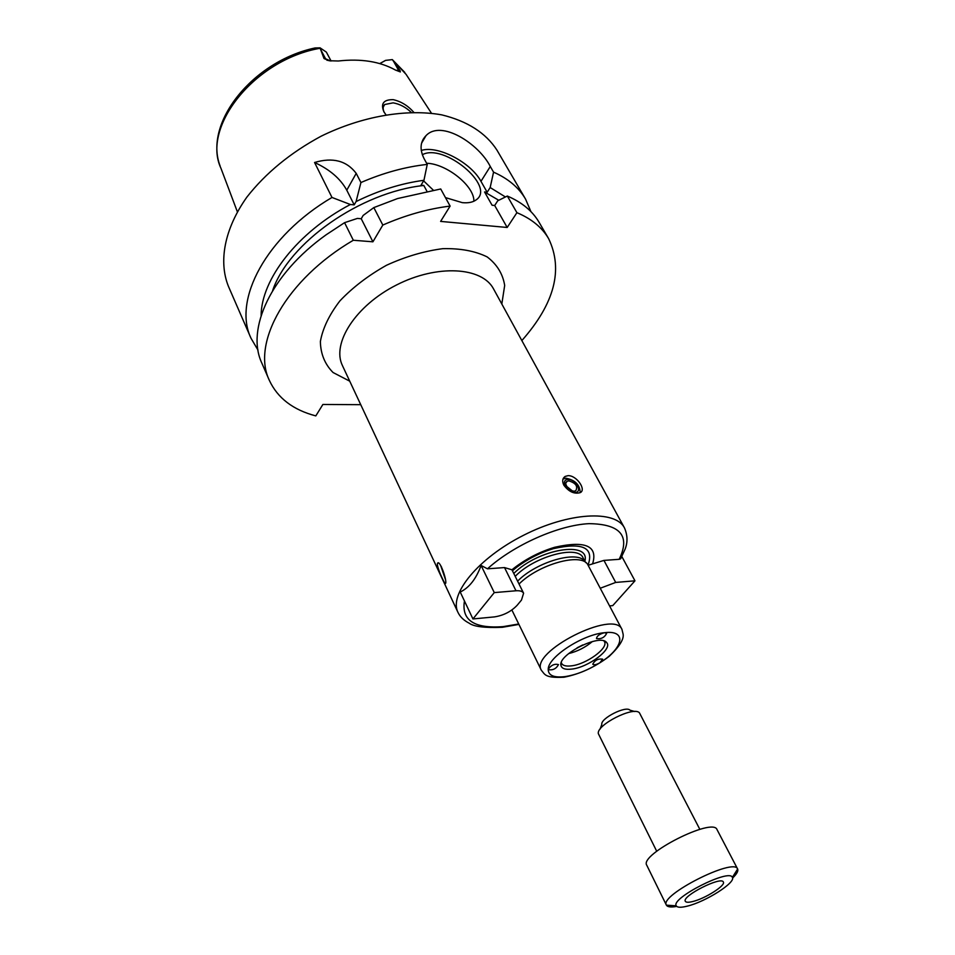 <?xml version="1.0" encoding="UTF-8"?>
<svg xmlns="http://www.w3.org/2000/svg" width="955" height="955" viewBox="0 0 955 955"><rect width="100%" height="100%" fill="white"/><g stroke="black" fill="none" stroke-linecap="round" stroke-linejoin="round"><path stroke-width="1.43" d="M511.94 569.789L523.603 593.21L521.478 600.074L517.168 605.267C511.14 611.594 503.583 615.462 494.499 616.894L472.94 618.947L494.272 592.601L481.105 565.467L487.468 568.81L504.526 567.58L511.94 569.789L514.841 567.485C526.909 558.389 540.184 551.656 554.652 547.287C585.439 540.327 598.093 545.854 592.589 563.868L603.942 560.406L619.174 559.308L620.571 558.866L621.538 557.171M494.272 592.601L515.987 590.775C520.009 590.5 522.552 591.312 523.603 593.21M472.94 618.947L460.226 592.028C469.18 587.743 476.139 578.897 481.105 565.467M588.077 565.038C594.201 547.597 582.645 542.13 553.423 548.648C540.064 552.682 527.817 558.902 516.667 567.294L512.441 570.732M621.86 556.574L634.968 580.819L612.752 605.613L609.6 605.912M600.289 588.232L615.689 582.431L634.968 580.819M588.22 565.288L592.589 563.868M442.296 578.36C439.575 572.749 437.927 568.13 437.354 564.477L437.509 563.355C439.575 558.985 447.095 580.342 445.651 583.314C445.317 584.233 444.206 582.574 442.296 578.36M563.82 485.152C561.982 481.201 562.435 478.288 565.169 476.426L568.01 475.674C576.689 475.208 586.764 490.07 580.091 492.685C574.206 494.248 568.786 491.73 563.82 485.152M440.637 565.432L445.352 579.184M441.377 566.721L445.114 577.906M580.174 492.637C579.936 484.854 575.197 480.055 565.981 478.216L563.008 479.016M568.034 479.446C559.952 479.601 566.995 492.852 575.017 492.494C583.051 492.231 575.972 479.124 568.034 479.446M568.798 480.878L567.198 481.272C562.34 483.564 571.329 493.401 575.805 490.667C578.097 486.262 575.758 482.991 568.798 480.878M572.093 490.715L566.745 486.417M586.048 562.758L584.961 561.636C578.264 549.841 536.34 561.731 517.61 581.153M621.956 629.393C614.232 608.956 529.416 651.979 541.354 670.279C544.995 674.373 544.672 678.181 563.963 677.226C579.804 674.135 594.905 667.163 609.254 656.312C619.425 646.619 624.045 639.241 623.114 634.156L621.956 629.393L587.671 564.429C580.915 552.503 538.56 564.333 519.043 584.03M548.218 669.157C551.214 665.122 554.64 663.606 558.472 664.585C556.299 668.739 552.909 670.422 548.301 669.646L548.218 669.157C548.146 675.352 553.625 677.859 564.644 676.665C576.068 674.958 587.814 670.326 599.895 662.77C596.35 664.787 593.962 665.265 592.757 664.202C594.858 660.18 598.164 658.496 602.653 659.153L599.907 662.77C623.627 648.099 627.304 629.763 604.515 632.699L606.676 633.296C604.563 637.522 601.161 639.277 596.481 638.549C596.851 635.958 599.525 634.013 604.515 632.699C582.741 634.43 548.134 656.98 548.218 669.157M571.484 669.121C588.316 667.545 613.408 648.624 606.544 642.464C600.11 633.272 557.374 654.951 560.991 665.575C561.827 668.619 565.324 669.813 571.484 669.121M561.313 662.591L561.588 663.391C562.841 665.623 566.017 666.459 571.114 665.886C586.084 664.489 608.717 648.135 604.443 641.653L603.954 640.96M568.631 653.59C577.465 651.405 585.379 647.383 592.375 641.545M577.047 647.848L582.765 644.947M521.848 340.577C554.509 303.595 563.45 269.632 548.671 238.714C542.106 227.469 531.529 218.791 516.918 212.679L507.189 227.469L440.613 221.405L450.115 206.089C428.031 208.799 405.6 215.126 382.812 225.058L372.916 241.806L353.326 240.254C286.034 279.588 251.225 343.323 269.37 380.412C277.619 398.092 293.101 409.922 315.807 415.903L322.886 404.466L360.739 404.681M426.825 191.06L423.793 185.473L421.024 185.175L423.948 180.292C401.291 183.324 378.681 190.415 356.084 201.565L354.198 204.871L350.378 204.501L331.994 197.458C266.051 236.219 232.531 300.288 251.046 338.321L258.005 350.127M331.994 197.458L314.565 162.493C332.722 157.074 346.605 160.703 356.215 173.368L360.93 182.536L356.084 201.565M423.948 180.292L427.243 164.403C405.421 166.791 383.313 172.843 360.93 182.536M427.243 164.403L424.044 158.578C419.532 149.267 420.188 141.627 426.002 135.67C441.126 119.339 478.921 143.859 490.285 166.492L493.556 172.151L490.166 187.538L487.169 192.253L484.555 191.967L492.076 205.23L494.69 205.492L497.734 200.789L507.32 196.038L516.918 212.679M530.944 211.652L525.537 199.07C518.804 187.55 508.144 178.585 493.556 172.151M525.537 199.07L496.934 150.09C485.725 132.829 467.305 121.082 441.676 114.851C406.555 108.572 361.969 116.176 321.083 136.219C290.439 152.776 265.705 173.07 246.879 197.112C224.413 228.854 218.42 261.431 228.412 286.321L251.046 338.321M350.378 204.501C297.674 232.149 261.276 279.302 261.121 315.508M423.793 185.473C360.286 192.206 288.458 243.024 272.617 290.666M353.326 240.254L344.564 222.67L357.409 218.409L361.241 218.755L363.139 215.46L373.823 207.593L382.812 225.058M344.564 222.67L326.216 234.739C270.802 274.157 245.805 329.26 261.849 363.139L269.37 380.412M354.198 204.871L346.772 190.188C340.422 178.657 329.678 169.429 314.565 162.493M372.916 241.806L361.241 218.755M450.115 206.089L440.721 188.971L397.543 198.556L373.823 207.593M548.671 238.714L539.169 222.443C532.544 211.079 521.931 202.281 507.32 196.038M505.446 196.969L490.166 187.538M507.189 227.469L494.69 205.492M487.169 192.253L480.962 181.331C470.827 162.326 437.581 145.005 421.227 150.472M422.313 154.746C443.657 142.761 495.979 186.237 476.306 199.762C473.047 202.257 468.38 203.212 462.304 202.651L445.448 197.601M433.128 189.985L423.602 180.865M473.871 201.23C474.54 186.118 446.558 163.675 426.61 163.257M498.773 200.275L484.555 191.967M411.187 112.332C405.791 107.187 399.775 104.023 393.126 102.853L384.686 104.513C382.8 106.399 382.669 109.049 384.28 112.463M385.892 114.707L383.922 111.854C380.448 103.641 383.528 99.571 393.185 99.642C401.076 101.445 407.952 105.671 413.79 112.308M404.789 72.413L392.338 59.616L400.05 70.575L395.788 70.228M324.02 58.542L320.51 49.218L325.56 58.78L324.02 58.542L329.069 60.738L338.345 61.001C360.883 58.47 379.911 61.478 395.43 70.037L400.348 71.935L400.05 70.575M320.51 49.218L320.068 47.846L315.102 47.953C253.051 61.001 203.32 122.837 220.151 166.086M331.075 61.001L326.359 52.107L320.068 47.846M379.744 63.591L385.522 60.404M392.338 59.616L385.641 60.368L379.804 63.603M732.557 878.075C736.783 874.04 738.478 871.02 737.63 869.038L717.014 829.585C713.039 817.05 638.99 854.618 646.762 865.23L666.411 905.161C667.521 907.023 670.947 907.441 676.701 906.414M737.606 868.978C734.144 857.351 659.046 895.444 666.387 905.113M687.29 906.14C705.614 901.807 736.138 882.432 732.366 877.37C729.668 868.286 670.517 898.297 676.247 905.829C677.334 907.608 681.011 907.716 687.29 906.14M692.757 901.52C705.172 898.619 725.931 885.428 723.341 882.026C721.467 875.89 681.5 896.172 685.332 901.305C686.06 902.499 688.531 902.571 692.757 901.52M634.812 711.535L629.978 710.186C626.003 705.423 600.313 718.458 601.805 724.475L600.038 729.178M699.836 829.346L639.444 712.836C633.798 705.888 596.087 725.024 598.355 733.679L656.706 851.227M515.987 590.775L504.526 567.58M584.866 561.277C590.703 540.375 538.56 548.683 513.79 573.466M457.982 612.406L342.475 365.67C331.409 343.466 355.654 305.528 396.54 284.972C437.283 264.117 482.215 266.958 493.592 288.995L624.486 527.936C615.354 509.779 568.691 512.238 523.543 535.289C478.264 558.114 448.719 594.308 457.982 612.406C460.059 616.835 463.796 620.428 469.192 623.197C473.787 626.647 484.83 628.008 502.318 627.304L518.923 624.403M464.452 600.982C461.337 620.249 474.241 628.796 503.142 626.623L518.72 623.985M619.174 559.308C630.515 535.958 620.464 524.068 589.032 523.65C558.591 525.107 513.874 544.911 487.468 568.81M615.689 582.431L603.942 560.406M349.733 381.176L333.068 372.522C324.843 364.225 320.617 353.899 320.379 341.508C322.718 328.329 329.236 314.768 339.956 300.825C352.861 287.276 368.391 275.422 386.536 265.251C405.457 256.609 424.199 251.081 442.762 248.67C460.334 248.252 475.136 250.998 487.157 256.907C497.006 264.404 502.855 273.918 504.682 285.45L501.817 304.012M585.164 561.838L583.087 557.899C578.073 544.66 534.537 556.204 515.223 576.354M346.772 190.188L356.215 173.368M480.962 181.331L490.285 166.492M431.481 113.263L406.102 74.383L392.72 60.058M320.152 48.263C254.34 59.688 201.362 127.182 220.963 168.307L237.341 211.747M330.454 60.929L325.56 58.78L327.243 60.404M393.4 61.036L398.617 70.348L400.348 71.935M423.901 139.239L423.268 139.108M423.614 139.728L422.993 139.597M624.486 527.936C627.602 535.182 627.805 542.273 625.095 549.197L620.571 558.866M438.393 563.032L437.509 563.355M563.187 478.921L565.169 476.426M565.993 482.788L567.198 481.272M516.667 567.294L514.841 567.485M553.423 548.648L554.652 547.287M511.88 609.994L541.354 670.279M561.277 662.686L560.991 665.575M604.049 640.984L606.544 642.464M421.573 143.214L425.99 135.694M383.277 107.044L384.686 104.513M732.366 877.37L737.63 869.038M676.247 905.829L666.411 905.161"/></g></svg>
